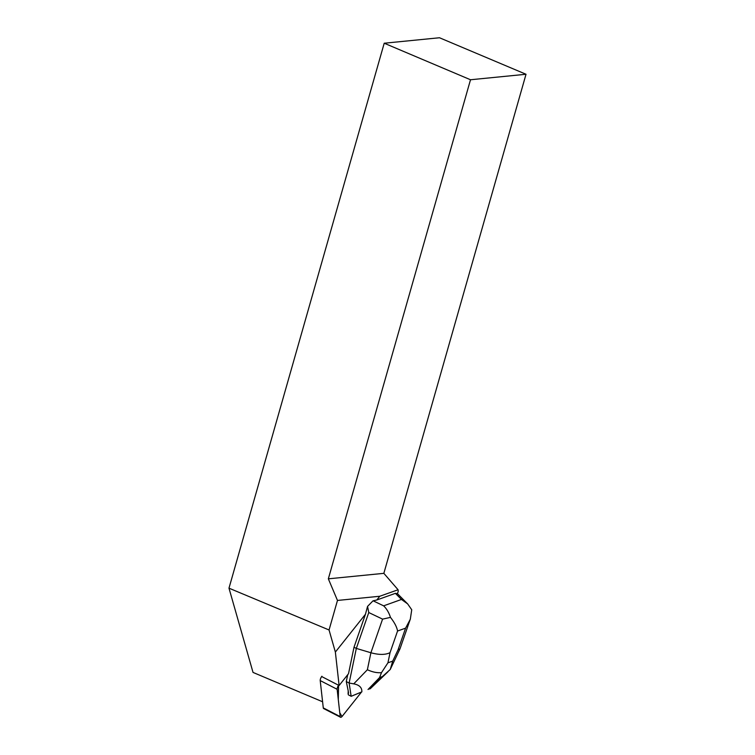 <?xml version="1.0" encoding="UTF-8"?>
<svg xmlns="http://www.w3.org/2000/svg" width="755" height="755" viewBox="0 0 755 755"><rect width="100%" height="100%" fill="white"/><g stroke="black" fill="none" stroke-linecap="round" stroke-linejoin="round"><path stroke-width="1.13" d="M340.533 717.25A3.407 1.236 117.2 0 0 342.317 716.174L361.183 692.458L342.034 716.504L339.769 712.777L338.297 699.63L338.589 685.247A3.407 1.236 117.2 0 0 337.136 689.287L340.203 716.608A3.407 1.236 117.2 0 0 340.533 717.25L323.621 708.549A3.407 1.236 -62.8 0 1 323.282 707.897L320.214 680.576A3.407 1.236 -62.8 0 1 321.894 676.244M382.577 619.128L390.477 617.392C394.535 622.554 396.894 627.103 397.555 631.029L390.042 652.66C385.409 654.944 379.029 654.972 370.903 652.754L382.577 619.128L368.77 612.541L367.553 606.397L365.458 614.249L354.01 647.224L348.517 673.696L339.344 685.219A3.407 1.236 -62.8 0 0 339.118 685.521L335.362 652.065L365.458 614.249M367.553 606.397L372.998 600.838L376.792 599.998L379.784 596.252L337.476 600.442L329.057 629.981L335.362 652.065M346.29 681.576L349.131 683.039L351.15 696.28L348.31 694.817L348.027 692.93L348.555 693.203A11.07 4.03 -62.8 0 1 348.178 690.683L346.29 681.576L347.715 674.696M348.178 690.683L348.555 693.203M376.792 599.998L395.384 593.345L397.441 593.666L398.253 591.335L398.074 589.759L383.851 573.338L526.018 74.264L470.507 79.756L384.21 43.224L439.486 37.75L526.018 74.264M322.593 701.773L253.029 672.422L228.982 588.173L329.057 629.981M321.677 676.546L339.118 685.521M470.507 79.756L328.34 578.83L383.851 573.338M379.784 596.252L398.074 589.759M328.34 578.83L337.476 600.442M384.21 43.224L228.982 588.173M373.112 600.81L383.634 605.84C386.626 608.709 388.91 612.56 390.477 617.392M368.77 612.541L356.322 648.413L354.01 647.224M351.15 696.28L361.853 691.873C362.06 687.597 359.361 684.927 353.736 683.851L349.131 683.039L356.322 648.413L370.903 652.754L367.374 669.742C372.489 672.092 377.198 673.054 381.502 672.639L387.938 662.815L392.723 661.106L390.231 669.506L382.37 676.584L379.557 677.584L381.502 672.639M410.276 619.232L399.999 648.819L398.074 649.781L405.586 628.151L410.305 619.242L411.739 609.766L407.653 603.906L401.462 599.451L395.384 593.345M361.853 691.873L351.207 696.299M337.136 689.287L320.214 680.576M323.282 707.897L340.203 716.608M383.634 605.84L401.462 599.451M390.042 652.66L387.938 662.815M392.723 661.106L398.074 649.781M405.586 628.151L397.555 631.029M353.736 683.851L367.374 669.742M379.557 677.584L368.034 689.504M369.355 689.032L382.37 676.584M397.385 593.609L407.653 603.906M390.231 669.506L399.961 648.913M387.957 671.79L370.205 688.777"/></g></svg>
